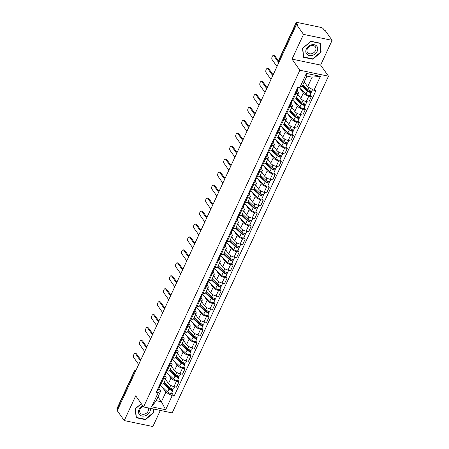 <?xml version="1.0" encoding="UTF-8"?>
<svg xmlns="http://www.w3.org/2000/svg" width="449" height="449" viewBox="0 0 449 449"><rect width="100%" height="100%" fill="white"/><g stroke="black" fill="none" stroke-linecap="round" stroke-linejoin="round"><path stroke-width="0.67" d="M332.125 40.343L303.513 34.382L296.514 24.471L117.245 410.672L124.244 420.584L135.733 395.833L143.573 406.94L172.186 412.906L328.477 76.201L320.637 65.094L332.125 40.343L325.127 30.431L324.296 30.257L323.207 28.714A1.97 0.718 24.9 0 0 320.833 27.372L297.227 22.45A1.97 0.718 24.9 0 0 296.144 22.618A1.97 0.718 24.9 0 0 296.261 23.101L278.795 60.722A1.97 1.543 144.8 0 0 278.857 62.203L278.941 62.327M124.244 420.584L152.856 426.55L160.338 410.437M303.513 34.382L292.024 59.128L299.865 70.235L143.573 406.94M296.514 24.471L297.35 24.644L296.261 23.101M117.526 410.066L116.993 409.303A1.97 0.718 -155.1 0 1 116.875 408.82L134.341 371.2A1.97 0.718 24.9 0 0 134.453 371.682L116.993 409.303M165.524 379.36L168.476 383.541A4.524 1.656 24.9 0 0 173.931 386.628L176.474 387.161L179.022 381.678L176.474 381.15A4.524 1.656 -155.1 0 1 171.018 378.058L167.904 373.641M163.627 378.468L161.084 383.951A4.524 1.656 24.9 0 0 163.571 383.564L166.119 378.086A4.524 1.656 -155.1 0 1 163.627 378.468L162.734 378.283M160.411 385.208A5.904 2.161 24.9 0 0 160.461 385.253L161.068 383.951L160.186 383.766M177.776 379.921L179.022 381.678M164.873 375.6L165.849 376.98A4.524 1.656 -155.1 0 1 166.119 378.086M171.54 366.401L174.493 370.582A4.524 1.656 24.9 0 0 179.942 373.675L182.49 374.202L185.033 368.724L182.49 368.191A4.524 1.656 -155.1 0 1 177.035 365.099L173.915 360.682M166.203 370.807L167.101 370.997A4.524 1.656 24.9 0 0 169.587 370.61L172.13 365.127A4.524 1.656 -155.1 0 1 169.643 365.514L168.745 365.329M183.793 366.962L185.033 368.724M170.889 362.64L171.86 364.021A4.524 1.656 -155.1 0 1 172.13 365.127M177.551 353.447L180.504 357.629A4.524 1.656 24.9 0 0 185.959 360.715L188.501 361.249L191.049 355.765L188.501 355.238A4.524 1.656 -155.1 0 1 183.046 352.145L179.931 347.728M172.214 357.853L173.112 358.038A4.524 1.656 24.9 0 0 175.598 357.651L178.146 352.173A4.524 1.656 -155.1 0 1 175.654 352.555L174.762 352.37M189.809 354.008L191.049 355.765M176.9 349.687L177.877 351.067A4.524 1.656 -155.1 0 1 178.146 352.173M183.568 340.488L186.52 344.669A4.524 1.656 24.9 0 0 191.976 347.762L194.518 348.289L197.06 342.811L194.518 342.278A4.524 1.656 -155.1 0 1 189.063 339.186L185.942 334.769M178.231 344.894L179.129 345.085A4.524 1.656 24.9 0 0 181.615 344.697L184.157 339.214A4.524 1.656 -155.1 0 1 181.671 339.601L180.773 339.416M195.82 341.049L197.06 342.811M182.917 336.728L183.894 338.108A4.524 1.656 -155.1 0 1 184.157 339.214M189.585 327.534L192.531 331.71A4.524 1.656 24.9 0 0 197.987 334.802L200.529 335.336L203.077 329.852L200.535 329.325A4.524 1.656 -155.1 0 1 195.079 326.232L191.959 321.815M184.242 331.94L185.14 332.125A4.524 1.656 24.9 0 0 187.631 331.738L190.174 326.26A4.524 1.656 -155.1 0 1 187.688 326.642L186.79 326.457M201.837 328.096L203.077 329.852M188.928 323.774L189.905 325.155A4.524 1.656 -155.1 0 1 190.174 326.26M195.596 314.575L198.548 318.756A4.524 1.656 24.9 0 0 204.003 321.849L206.546 322.376L209.088 316.899L206.546 316.365A4.524 1.656 -155.1 0 1 201.09 313.273L197.97 308.856M190.258 318.981L191.156 319.172A4.524 1.656 24.9 0 0 193.642 318.784L196.185 313.301A4.524 1.656 -155.1 0 1 193.699 313.688L192.801 313.503M207.848 315.136L209.088 316.899M194.945 310.815L195.921 312.195A4.524 1.656 -155.1 0 1 196.185 313.301M201.612 301.621L204.559 305.797A4.524 1.656 24.9 0 0 210.014 308.89L212.562 309.423L215.105 303.939L212.562 303.412A4.524 1.656 -155.1 0 1 207.107 300.319L203.986 295.902M196.275 306.027L197.167 306.212A4.524 1.656 24.9 0 0 199.659 305.825L202.202 300.347A4.524 1.656 -155.1 0 1 199.715 300.729L198.817 300.544M213.864 302.183L215.105 303.939M200.956 297.855L201.932 299.242A4.524 1.656 -155.1 0 1 202.202 300.347M207.623 288.662L210.575 292.843A4.524 1.656 24.9 0 0 216.031 295.936L218.573 296.463L221.121 290.986L218.573 290.452A4.524 1.656 -155.1 0 1 213.118 287.36L210.003 282.943M202.286 293.068L203.184 293.259A4.524 1.656 24.9 0 0 205.67 292.871L208.218 287.388A4.524 1.656 -155.1 0 1 205.726 287.775L204.834 287.59M219.881 289.223L221.121 290.986M206.972 284.902L207.949 286.282A4.524 1.656 -155.1 0 1 208.218 287.388M213.64 275.708L216.592 279.884A4.524 1.656 24.9 0 0 222.042 282.977L224.59 283.51L227.132 278.026L224.59 277.493A4.524 1.656 -155.1 0 1 219.134 274.406L216.014 269.984M208.302 280.114L209.2 280.299A4.524 1.656 24.9 0 0 211.687 279.912L214.229 274.434A4.524 1.656 -155.1 0 1 211.743 274.816L210.845 274.631M225.892 276.27L227.132 278.026M212.989 271.942L213.96 273.329A4.524 1.656 -155.1 0 1 214.229 274.434M219.651 262.749L222.603 266.931A4.524 1.656 24.9 0 0 228.058 270.023L230.601 270.551L233.149 265.067L230.601 264.54A4.524 1.656 -155.1 0 1 225.151 261.447L222.031 257.03M214.313 267.155L215.211 267.34A4.524 1.656 24.9 0 0 217.698 266.959L220.246 261.475A4.524 1.656 -155.1 0 1 217.759 261.862L216.861 261.672M231.909 263.31L233.149 265.067M219 258.989L219.976 260.369A4.524 1.656 -155.1 0 1 220.246 261.475M225.667 249.796L228.62 253.971A4.524 1.656 24.9 0 0 234.075 257.064L236.617 257.597L239.16 252.114L236.617 251.58A4.524 1.656 -155.1 0 1 231.162 248.493L228.041 244.071M220.33 254.201L221.228 254.387A4.524 1.656 24.9 0 0 223.714 253.999L226.257 248.522A4.524 1.656 -155.1 0 1 223.77 248.903L222.872 248.718M237.919 250.357L239.16 252.114M225.016 246.03L225.993 247.416A4.524 1.656 -155.1 0 1 226.257 248.522M231.684 236.836L234.631 241.018A4.524 1.656 24.9 0 0 240.086 244.11L242.634 244.638L245.176 239.154L242.634 238.627A4.524 1.656 -155.1 0 1 237.179 235.534L234.058 231.117M226.347 241.242L227.239 241.427A4.524 1.656 24.9 0 0 229.731 241.046L232.273 235.562A4.524 1.656 -155.1 0 1 229.787 235.95L228.889 235.759M243.936 237.398L245.176 239.154M231.027 233.076L232.004 234.457A4.524 1.656 -155.1 0 1 232.273 235.562M237.695 223.883L240.647 228.058A4.524 1.656 24.9 0 0 246.103 231.151L248.645 231.684L251.187 226.201L248.645 225.667A4.524 1.656 -155.1 0 1 243.19 222.581L240.069 218.158M232.358 228.288L233.256 228.474A4.524 1.656 24.9 0 0 235.742 228.086L238.29 222.609A4.524 1.656 -155.1 0 1 235.798 222.99L234.9 222.805M249.947 224.444L251.187 226.201M237.044 220.117L238.021 221.503A4.524 1.656 -155.1 0 1 238.29 222.609M243.712 210.923L246.658 215.105A4.524 1.656 24.9 0 0 252.114 218.197L254.662 218.725L257.204 213.241L254.662 212.714A4.524 1.656 -155.1 0 1 249.206 209.621L246.086 205.204M238.374 215.329L239.266 215.514A4.524 1.656 24.9 0 0 241.758 215.133L244.301 209.649A4.524 1.656 -155.1 0 1 241.815 210.037L240.917 209.846M255.964 211.485L257.204 213.241M243.061 207.163L244.032 208.544A4.524 1.656 -155.1 0 1 244.301 209.649M249.723 197.97L252.675 202.145A4.524 1.656 24.9 0 0 258.13 205.238L260.673 205.771L263.221 200.288L260.673 199.754A4.524 1.656 -155.1 0 1 255.217 196.668L252.102 192.245M244.385 202.376L245.283 202.561A4.524 1.656 24.9 0 0 247.769 202.173L250.318 196.696A4.524 1.656 -155.1 0 1 247.826 197.077L246.933 196.892M261.98 198.531L263.221 200.288M249.072 194.204L250.048 195.59A4.524 1.656 -155.1 0 1 250.318 196.696M255.739 185.01L258.691 189.192A4.524 1.656 24.9 0 0 264.147 192.284L266.689 192.812L269.232 187.328L266.689 186.801A4.524 1.656 -155.1 0 1 261.234 183.708L258.113 179.291M250.402 189.416L251.3 189.601A4.524 1.656 24.9 0 0 253.786 189.22L256.328 183.736A4.524 1.656 -155.1 0 1 253.842 184.124L252.944 183.933M267.991 185.572L269.232 187.328M255.088 181.25L256.065 182.631A4.524 1.656 -155.1 0 1 256.328 183.736M261.75 172.057L264.702 176.233A4.524 1.656 24.9 0 0 270.158 179.325L272.7 179.858L275.248 174.375L272.7 173.842A4.524 1.656 -155.1 0 1 267.25 170.755L264.13 166.332M256.413 176.463L257.311 176.648A4.524 1.656 24.9 0 0 259.797 176.261L262.345 170.777A4.524 1.656 -155.1 0 1 259.859 171.164L258.961 170.979M274.008 172.618L275.248 174.375M261.099 168.291L262.076 169.671A4.524 1.656 -155.1 0 1 262.345 170.777M267.767 159.098L270.719 163.279A4.524 1.656 24.9 0 0 276.174 166.366L278.717 166.899L281.259 161.416L278.717 160.888A4.524 1.656 -155.1 0 1 273.261 157.795L270.141 153.378M262.429 163.503L263.327 163.689A4.524 1.656 24.9 0 0 265.814 163.307L268.356 157.823A4.524 1.656 -155.1 0 1 265.87 158.211L264.972 158.02M280.019 159.659L281.259 161.416M267.116 155.337L268.092 156.718A4.524 1.656 -155.1 0 1 268.356 157.823M273.783 146.144L276.73 150.32A4.524 1.656 24.9 0 0 282.185 153.412L284.733 153.94L287.276 148.462L284.733 147.929A4.524 1.656 -155.1 0 1 279.278 144.842L276.157 140.419M268.446 150.55L269.338 150.735A4.524 1.656 24.9 0 0 271.83 150.348L274.373 144.864A4.524 1.656 -155.1 0 1 271.886 145.252L270.988 145.066M286.035 146.705L287.276 148.462M273.127 142.378L274.103 143.759A4.524 1.656 -155.1 0 1 274.373 144.864M279.794 133.185L282.747 137.366A4.524 1.656 24.9 0 0 288.202 140.453L290.744 140.986L293.292 135.503L290.744 134.975A4.524 1.656 -155.1 0 1 285.289 131.883L282.174 127.465M274.457 137.59L275.355 137.776A4.524 1.656 24.9 0 0 277.841 137.394L280.389 131.911A4.524 1.656 -155.1 0 1 277.897 132.298L277.005 132.107M292.046 133.746L293.292 135.503M279.143 129.424L280.12 130.805A4.524 1.656 -155.1 0 1 280.389 131.911M285.811 120.225L288.763 124.407A4.524 1.656 24.9 0 0 294.213 127.499L296.761 128.027L299.303 122.549L296.761 122.016A4.524 1.656 -155.1 0 1 291.306 118.929L288.185 114.506M280.473 124.631L281.371 124.822A4.524 1.656 24.9 0 0 283.858 124.435L286.4 118.951A4.524 1.656 -155.1 0 1 283.914 119.339L283.016 119.153M298.063 120.792L299.303 122.549M285.16 116.465L286.131 117.846A4.524 1.656 -155.1 0 1 286.4 118.951M291.822 107.272L294.774 111.453A4.524 1.656 24.9 0 0 300.229 114.54L302.772 115.073L305.32 109.59L302.772 109.062A4.524 1.656 -155.1 0 1 297.317 105.97L294.202 101.553M286.484 111.678L287.382 111.863A4.524 1.656 24.9 0 0 289.869 111.481L292.417 105.998A4.524 1.656 -155.1 0 1 289.925 106.385L289.033 106.194M304.08 107.833L305.32 109.59M291.171 103.511L292.147 104.892A4.524 1.656 -155.1 0 1 292.417 105.998M297.839 94.312L300.791 98.494A4.524 1.656 24.9 0 0 306.246 101.586L308.789 102.114L311.331 96.636L308.789 96.103A4.524 1.656 -155.1 0 1 303.333 93.01L300.213 88.593M292.501 98.718L293.399 98.909A4.524 1.656 24.9 0 0 295.885 98.522L298.428 93.038A4.524 1.656 -155.1 0 1 295.942 93.426L295.044 93.24M310.091 94.879L311.331 96.636M297.187 90.552L298.164 91.933A4.524 1.656 -155.1 0 1 298.428 93.038M157.992 396.91L161.416 401.76L165.849 392.207L161.887 386.595M158.856 388.553L160.68 391.13L156.246 400.682L161.416 401.76L165.659 409.724L151.644 406.8L158.121 392.847L160.68 391.13M304.226 81.886L307.649 86.736L312.083 77.183L306.908 76.106L302.474 85.658L299.915 87.375L297.956 86.966L156.162 392.443L158.121 392.847M299.915 87.375L306.392 73.423L320.406 76.341L313.93 90.294L307.649 86.736M165.849 392.207L172.135 395.771L174.094 396.181L315.894 90.704L313.93 90.294M172.135 395.771L165.659 409.724M328.477 76.201L299.865 70.235M141.267 403.673L135.228 408.758L136.159 417.738L145.454 419.68L153.822 412.631L153.446 409M320.637 65.094L292.024 59.128M310.916 41.252L302.547 48.296L303.479 57.281L312.773 59.217L321.142 52.174L320.21 43.188L310.916 41.252M171.765 392.881L174.094 396.181M151.644 406.8L156.246 400.682M312.083 77.183L320.406 76.341M306.908 76.106L306.392 73.423M153.418 412.064L153.822 412.631M145.156 419.259L145.454 419.68M320.738 51.607L321.142 52.174M312.476 58.802L312.773 59.217M161 383.934L160.091 385.899A2.458 0.898 -155.1 0 1 159.075 386.162M140.436 360.71L135.553 353.79A2.262 1.134 -78.2 0 0 135.127 353.481L136.21 353.711A2.262 1.134 101.8 0 1 136.636 354.014L140.806 359.918M159.215 386.174L159.446 387.021A2.458 0.898 -155.1 0 1 159.434 387.313A2.458 0.898 -155.1 0 1 158.418 387.577M159.434 387.313L158.048 390.299A2.458 0.898 -155.1 0 1 157.032 390.563M135.127 353.481A2.262 1.134 -78.2 0 0 133.684 354.991A2.262 1.134 -78.2 0 0 133.78 357.606L138.668 364.532M163.733 383.216L169.947 389.064A1.179 0.432 24.9 0 0 171.069 389.67A1.179 0.432 24.9 0 0 171.872 389.609A1.179 0.432 24.9 0 0 171.804 389.317L172.887 389.547A2.458 0.898 24.9 0 1 173.033 390.147L171.647 393.133A2.458 0.898 24.9 0 1 169.969 393.268A2.458 0.898 24.9 0 1 167.634 392.005L160.461 385.253M163.436 383.755L169.02 389.019A2.458 0.898 24.9 0 0 171.361 390.276A2.458 0.898 24.9 0 0 173.033 390.147M163.84 382.991L164.508 383.946M172.012 388.862L171.608 389.738M164.126 382.374L169.677 387.605A2.458 0.898 24.9 0 0 172.012 388.862A2.458 0.898 24.9 0 0 173.69 388.733L174.599 386.769M173.134 389.008L172.887 389.547M167.017 370.981L166.108 372.945A2.458 0.898 -155.1 0 1 165.086 373.209M146.453 347.751L141.564 340.83A2.262 1.134 -78.2 0 0 141.143 340.527L142.226 340.752A2.262 1.134 101.8 0 1 142.653 341.055L146.817 346.965M165.226 373.22L165.462 374.068A2.458 0.898 -155.1 0 1 165.451 374.354A2.458 0.898 -155.1 0 1 164.435 374.618M165.451 374.354L164.065 377.345A2.458 0.898 -155.1 0 1 163.043 377.609M141.143 340.527A2.262 1.134 -78.2 0 0 139.701 342.037A2.262 1.134 -78.2 0 0 139.791 344.652L144.679 351.573M173.033 358.021L172.119 359.986A2.458 0.898 -155.1 0 1 171.103 360.25M152.469 334.797L147.581 327.877A2.262 1.134 -78.2 0 0 147.154 327.568L148.243 327.798A2.262 1.134 101.8 0 1 148.664 328.101L152.834 334.005M171.243 360.261L171.479 361.108A2.458 0.898 -155.1 0 1 171.462 361.4A2.458 0.898 -155.1 0 1 170.446 361.664M171.462 361.4L170.076 364.386A2.458 0.898 -155.1 0 1 169.06 364.65M147.154 327.568A2.262 1.134 -78.2 0 0 145.712 329.078A2.262 1.134 -78.2 0 0 145.807 331.693L150.696 338.619M142.76 405.789A6.398 5.018 144.8 0 0 138.589 412.822A6.398 5.018 144.8 0 0 144.993 415.836A6.398 5.018 144.8 0 0 150.32 408.349M143.169 406.367A4.844 3.8 144.8 0 0 140.178 412.934A4.844 3.8 144.8 0 0 144.544 414.107A4.844 3.8 144.8 0 0 148.423 407.95M153.098 408.927L153.463 412.474L145.353 419.299L136.35 417.424L135.446 408.719L141.328 403.763M136.086 417.054L136.35 417.424M312.313 55.379A6.398 5.018 144.8 0 0 317.724 48.413A6.398 5.018 144.8 0 0 311.236 44.894A6.398 5.018 144.8 0 0 305.825 51.86A6.398 5.018 144.8 0 0 312.313 55.379M311.864 53.65A4.844 3.8 144.8 0 0 315.411 46.892A4.844 3.8 144.8 0 0 311.045 45.714A4.844 3.8 144.8 0 0 307.498 52.477A4.844 3.8 144.8 0 0 311.864 53.65M302.766 48.256L310.876 41.431L319.884 43.312L320.782 52.017L312.672 58.841L303.664 56.961L302.705 48.166M303.406 56.596L303.664 56.961M169.75 370.257L175.963 376.11A1.179 0.432 24.9 0 0 177.086 376.711A1.179 0.432 24.9 0 0 177.888 376.649A1.179 0.432 24.9 0 0 177.815 376.363L178.904 376.588A2.458 0.898 24.9 0 1 179.044 377.188L177.658 380.18A2.458 0.898 24.9 0 1 175.986 380.309A2.458 0.898 24.9 0 1 173.645 379.051L166.478 372.3A5.904 2.161 24.9 0 1 166.427 372.249M169.447 370.801L175.037 376.06A2.458 0.898 24.9 0 0 177.372 377.317A2.458 0.898 24.9 0 0 179.044 377.188M169.851 370.038L170.525 370.986M178.029 375.908L177.619 376.784M170.137 369.42L175.688 374.651A2.458 0.898 24.9 0 0 178.029 375.908A2.458 0.898 24.9 0 0 179.701 375.779L180.616 373.815M179.151 376.054L178.904 376.588M175.761 357.303L181.974 363.151A1.179 0.432 24.9 0 0 183.097 363.757A1.179 0.432 24.9 0 0 183.899 363.696A1.179 0.432 24.9 0 0 183.832 363.404L184.915 363.634A2.458 0.898 24.9 0 1 185.061 364.234L183.675 367.22A2.458 0.898 24.9 0 1 181.997 367.355A2.458 0.898 24.9 0 1 179.662 366.092L172.495 359.34A5.904 2.161 24.9 0 1 172.438 359.295M175.464 357.842L181.048 363.106A2.458 0.898 24.9 0 0 183.388 364.364A2.458 0.898 24.9 0 0 185.061 364.234M175.868 357.078L176.541 358.033M184.039 362.949L183.635 363.825M176.154 356.461L181.705 361.692A2.458 0.898 24.9 0 0 184.039 362.949A2.458 0.898 24.9 0 0 185.718 362.82L186.627 360.856M185.162 363.095L184.915 363.634M179.044 345.068L178.135 347.026A2.458 0.898 -155.1 0 1 177.119 347.296M158.48 321.838L153.597 314.917A2.262 1.134 -78.2 0 0 153.171 314.614L154.254 314.839A2.262 1.134 101.8 0 1 154.681 315.142L158.851 321.052M177.26 347.307L177.49 348.155A2.458 0.898 -155.1 0 1 177.478 348.441A2.458 0.898 -155.1 0 1 176.463 348.705M177.478 348.441L176.092 351.432A2.458 0.898 -155.1 0 1 175.071 351.696M153.171 314.614A2.262 1.134 -78.2 0 0 151.728 316.124A2.262 1.134 -78.2 0 0 151.824 318.739L156.707 325.66M185.061 332.108L184.146 334.073A2.458 0.898 -155.1 0 1 183.13 334.337M164.497 308.884L159.608 301.964A2.262 1.134 -78.2 0 0 159.182 301.655L160.271 301.885A2.262 1.134 101.8 0 1 160.691 302.188L164.862 308.093M183.271 334.348L183.506 335.195A2.458 0.898 -155.1 0 1 183.495 335.487A2.458 0.898 -155.1 0 1 182.474 335.751M183.495 335.487L182.103 338.473A2.458 0.898 -155.1 0 1 181.087 338.737M159.182 301.655A2.262 1.134 -78.2 0 0 157.739 303.165A2.262 1.134 -78.2 0 0 157.835 305.78L162.723 312.706M191.072 319.155L190.163 321.114A2.458 0.898 -155.1 0 1 189.147 321.383M170.508 295.925L165.625 289.004A2.262 1.134 -78.2 0 0 165.198 288.701L166.282 288.926A2.262 1.134 101.8 0 1 166.708 289.229L170.878 295.139M189.287 321.394L189.517 322.242A2.458 0.898 -155.1 0 1 189.506 322.528A2.458 0.898 -155.1 0 1 188.49 322.792M189.506 322.528L188.12 325.519A2.458 0.898 -155.1 0 1 187.104 325.783M165.198 288.701A2.262 1.134 -78.2 0 0 163.756 290.211A2.262 1.134 -78.2 0 0 163.851 292.827L168.734 299.747M181.778 344.344L187.991 350.198A1.179 0.432 24.9 0 0 189.113 350.798A1.179 0.432 24.9 0 0 189.916 350.736A1.179 0.432 24.9 0 0 189.843 350.45L190.932 350.675A2.458 0.898 24.9 0 1 191.078 351.275L189.686 354.267A2.458 0.898 24.9 0 1 188.013 354.396A2.458 0.898 24.9 0 1 185.678 353.139L178.506 346.387A5.904 2.161 24.9 0 1 178.455 346.336M181.48 344.888L187.065 350.147A2.458 0.898 24.9 0 0 189.399 351.404A2.458 0.898 24.9 0 0 191.078 351.275M181.879 344.125L182.552 345.073M190.056 349.996L189.652 350.871M182.165 343.507L187.721 348.738A2.458 0.898 24.9 0 0 190.056 349.996A2.458 0.898 24.9 0 0 191.729 349.866L192.643 347.902M191.179 350.141L190.932 350.675M187.794 331.39L194.002 337.238A1.179 0.432 24.9 0 0 195.124 337.844A1.179 0.432 24.9 0 0 195.927 337.783A1.179 0.432 24.9 0 0 195.859 337.491L196.943 337.715A2.458 0.898 24.9 0 1 197.089 338.322L195.702 341.307A2.458 0.898 24.9 0 1 194.03 341.442A2.458 0.898 24.9 0 1 191.689 340.179L184.522 333.427A5.904 2.161 24.9 0 1 184.472 333.382M187.491 331.929L193.076 337.193A2.458 0.898 24.9 0 0 195.416 338.451A2.458 0.898 24.9 0 0 197.089 338.322M187.895 331.166L188.569 332.12M196.073 337.036L195.663 337.912M188.182 330.548L193.732 335.779A2.458 0.898 24.9 0 0 196.073 337.036A2.458 0.898 24.9 0 0 197.745 336.907L198.654 334.943M197.19 337.182L196.943 337.715M193.805 318.431L200.018 324.285A1.179 0.432 24.9 0 0 201.141 324.885A1.179 0.432 24.9 0 0 201.943 324.823A1.179 0.432 24.9 0 0 201.876 324.537L202.959 324.762A2.458 0.898 24.9 0 1 203.105 325.362L201.719 328.354A2.458 0.898 24.9 0 1 200.041 328.483A2.458 0.898 24.9 0 1 197.706 327.226L190.533 320.474A5.904 2.161 24.9 0 1 190.483 320.423M193.508 318.975L199.092 324.234A2.458 0.898 24.9 0 0 201.427 325.491A2.458 0.898 24.9 0 0 203.105 325.362M193.912 318.212L194.58 319.16M202.084 324.083L201.68 324.958M194.198 317.595L199.749 322.825A2.458 0.898 24.9 0 0 202.084 324.083A2.458 0.898 24.9 0 0 203.762 323.948L204.671 321.989M203.206 324.229L202.959 324.762M197.089 306.196L196.174 308.16A2.458 0.898 -155.1 0 1 195.158 308.424M176.524 282.971L171.636 276.051A2.262 1.134 -78.2 0 0 171.215 275.742L172.298 275.972A2.262 1.134 101.8 0 1 172.725 276.275L176.889 282.18M195.298 308.435L195.534 309.282A2.458 0.898 -155.1 0 1 195.523 309.569A2.458 0.898 -155.1 0 1 194.507 309.838M195.523 309.569L194.131 312.56A2.458 0.898 -155.1 0 1 193.115 312.824M171.215 275.742A2.262 1.134 -78.2 0 0 169.767 277.252A2.262 1.134 -78.2 0 0 169.862 279.867L174.751 286.793M199.822 305.477L206.035 311.325A1.179 0.432 24.9 0 0 207.152 311.932A1.179 0.432 24.9 0 0 207.96 311.87A1.179 0.432 24.9 0 0 207.887 311.578L208.97 311.802A2.458 0.898 24.9 0 1 209.116 312.409L207.73 315.394A2.458 0.898 24.9 0 1 206.057 315.524A2.458 0.898 24.9 0 1 203.717 314.266L196.55 307.514A5.904 2.161 24.9 0 1 196.499 307.47M199.519 306.016L205.109 311.28A2.458 0.898 24.9 0 0 207.444 312.538A2.458 0.898 24.9 0 0 209.116 312.409M199.923 305.253L200.596 306.207M208.1 311.123L207.691 311.999M200.209 304.635L205.76 309.866A2.458 0.898 24.9 0 0 208.1 311.123A2.458 0.898 24.9 0 0 209.773 310.994L210.688 309.03M209.223 311.269L208.97 311.802M203.1 293.236L202.19 295.201A2.458 0.898 -155.1 0 1 201.174 295.47M182.541 270.012L177.652 263.092A2.262 1.134 -78.2 0 0 177.226 262.788L178.309 263.013A2.262 1.134 101.8 0 1 178.736 263.316L182.906 269.22M201.315 295.481L201.545 296.329A2.458 0.898 -155.1 0 1 201.534 296.615A2.458 0.898 -155.1 0 1 200.518 296.879M201.534 296.615L200.147 299.606A2.458 0.898 -155.1 0 1 199.132 299.87M177.226 262.788A2.262 1.134 -78.2 0 0 175.784 264.298A2.262 1.134 -78.2 0 0 175.879 266.914L180.767 273.834M205.833 292.518L212.046 298.372A1.179 0.432 24.9 0 0 213.168 298.972A1.179 0.432 24.9 0 0 213.971 298.911A1.179 0.432 24.9 0 0 213.904 298.624L214.987 298.849A2.458 0.898 24.9 0 1 215.133 299.449L213.746 302.441A2.458 0.898 24.9 0 1 212.068 302.57A2.458 0.898 24.9 0 1 209.734 301.313L202.561 294.561A5.904 2.161 24.9 0 1 202.51 294.51M205.535 293.062L211.12 298.321A2.458 0.898 24.9 0 0 213.46 299.578A2.458 0.898 24.9 0 0 215.133 299.449M205.939 292.299L206.613 293.248M214.111 298.17L213.707 299.045M206.226 291.682L211.776 296.912A2.458 0.898 24.9 0 0 214.111 298.17A2.458 0.898 24.9 0 0 215.789 298.035L216.699 296.076M215.234 298.316L214.987 298.849M209.116 280.283L208.207 282.247A2.458 0.898 -155.1 0 1 207.185 282.511M188.552 257.058L183.663 250.138A2.262 1.134 -78.2 0 0 183.243 249.829L184.326 250.054A2.262 1.134 101.8 0 1 184.752 250.362L188.917 256.267M207.331 282.522L207.561 283.37A2.458 0.898 -155.1 0 1 207.55 283.656A2.458 0.898 -155.1 0 1 206.534 283.925M207.55 283.656L206.164 286.647A2.458 0.898 -155.1 0 1 205.142 286.911M183.243 249.829A2.262 1.134 -78.2 0 0 181.8 251.339A2.262 1.134 -78.2 0 0 181.896 253.954L186.778 260.88M211.849 279.564L218.062 285.412A1.179 0.432 24.9 0 0 219.185 286.019A1.179 0.432 24.9 0 0 219.988 285.957A1.179 0.432 24.9 0 0 219.915 285.665L221.003 285.89A2.458 0.898 24.9 0 1 221.149 286.49L219.757 289.482A2.458 0.898 24.9 0 1 218.085 289.611A2.458 0.898 24.9 0 1 215.744 288.353L208.577 281.602A5.904 2.161 24.9 0 1 208.527 281.557M211.552 280.103L217.136 285.368A2.458 0.898 24.9 0 0 219.471 286.625A2.458 0.898 24.9 0 0 221.149 286.49M211.95 279.34L212.624 280.294M220.128 285.21L219.724 286.086M212.237 278.722L217.793 283.953A2.458 0.898 24.9 0 0 220.128 285.21A2.458 0.898 24.9 0 0 221.8 285.081L222.715 283.117M221.25 285.356L221.003 285.89M215.133 267.323L214.218 269.288A2.458 0.898 -155.1 0 1 213.202 269.552M194.569 244.099L189.68 237.179A2.262 1.134 -78.2 0 0 189.254 236.876L190.342 237.1A2.262 1.134 101.8 0 1 190.763 237.403L194.933 243.307M213.342 269.568L213.578 270.416A2.458 0.898 -155.1 0 1 213.561 270.702A2.458 0.898 -155.1 0 1 212.545 270.966M213.561 270.702L212.175 273.694A2.458 0.898 -155.1 0 1 211.159 273.957M189.254 236.876A2.262 1.134 -78.2 0 0 187.811 238.385A2.262 1.134 -78.2 0 0 187.907 241.001L192.795 247.921M217.866 266.605L224.073 272.459A1.179 0.432 24.9 0 0 225.196 273.059A1.179 0.432 24.9 0 0 225.999 272.998A1.179 0.432 24.9 0 0 225.931 272.711L227.014 272.936A2.458 0.898 24.9 0 1 227.16 273.536L225.774 276.528A2.458 0.898 24.9 0 1 224.096 276.657A2.458 0.898 24.9 0 1 221.761 275.4L214.594 268.648A5.904 2.161 24.9 0 1 214.538 268.597M217.563 267.149L223.147 272.408A2.458 0.898 24.9 0 0 225.488 273.666A2.458 0.898 24.9 0 0 227.16 273.536M217.967 266.386L218.641 267.335M226.144 272.257L225.735 273.132M218.253 265.769L223.804 271A2.458 0.898 24.9 0 0 226.144 272.257A2.458 0.898 24.9 0 0 227.817 272.122L228.726 270.163M227.261 272.403L227.014 272.936M221.144 254.37L220.234 256.334A2.458 0.898 -155.1 0 1 219.219 256.598M200.58 231.145L195.697 224.225A2.262 1.134 -78.2 0 0 195.27 223.916L196.353 224.141A2.262 1.134 101.8 0 1 196.78 224.449L200.95 230.354M219.359 256.609L219.589 257.457A2.458 0.898 -155.1 0 1 219.578 257.743A2.458 0.898 -155.1 0 1 218.562 258.012M219.578 257.743L218.192 260.734A2.458 0.898 -155.1 0 1 217.176 260.998M195.27 223.916A2.262 1.134 -78.2 0 0 193.828 225.426A2.262 1.134 -78.2 0 0 193.923 228.041L198.806 234.962M227.16 241.41L226.245 243.375A2.458 0.898 -155.1 0 1 225.23 243.639M206.596 218.186L201.708 211.266A2.262 1.134 -78.2 0 0 201.287 210.963L202.37 211.187A2.262 1.134 101.8 0 1 202.791 211.49L206.961 217.395M225.37 243.655L225.606 244.497A2.458 0.898 -155.1 0 1 225.594 244.789A2.458 0.898 -155.1 0 1 224.573 245.053M225.594 244.789L224.203 247.781A2.458 0.898 -155.1 0 1 223.187 248.044M201.287 210.963A2.262 1.134 -78.2 0 0 199.839 212.472A2.262 1.134 -78.2 0 0 199.934 215.088L204.823 222.008M233.171 228.457L232.262 230.421A2.458 0.898 -155.1 0 1 231.246 230.685M212.607 205.232L207.724 198.312A2.262 1.134 -78.2 0 0 207.298 198.003L208.381 198.228A2.262 1.134 101.8 0 1 208.807 198.537L212.978 204.441M231.387 230.696L231.617 231.544A2.458 0.898 -155.1 0 1 231.605 231.83A2.458 0.898 -155.1 0 1 230.59 232.099M231.605 231.83L230.219 234.821A2.458 0.898 -155.1 0 1 229.203 235.085M207.298 198.003A2.262 1.134 -78.2 0 0 205.855 199.513A2.262 1.134 -78.2 0 0 205.951 202.129L210.834 209.049M239.188 215.498L238.279 217.462A2.458 0.898 -155.1 0 1 237.257 217.726M218.624 192.273L213.735 185.353A2.262 1.134 -78.2 0 0 213.314 185.05L214.398 185.274A2.262 1.134 101.8 0 1 214.824 185.577L218.989 191.482M237.398 217.743L237.633 218.584A2.458 0.898 -155.1 0 1 237.622 218.876A2.458 0.898 -155.1 0 1 236.606 219.14M237.622 218.876L236.23 221.868A2.458 0.898 -155.1 0 1 235.214 222.132M213.314 185.05A2.262 1.134 -78.2 0 0 211.872 186.559A2.262 1.134 -78.2 0 0 211.962 189.175L216.85 196.095M245.205 202.544L244.29 204.508A2.458 0.898 -155.1 0 1 243.274 204.772M224.64 179.319L219.752 172.394A2.262 1.134 -78.2 0 0 219.325 172.09L220.408 172.315A2.262 1.134 101.8 0 1 220.835 172.624L225.005 178.528M243.414 204.783L243.65 205.631A2.458 0.898 -155.1 0 1 243.633 205.917A2.458 0.898 -155.1 0 1 242.617 206.181M243.633 205.917L242.247 208.908A2.458 0.898 -155.1 0 1 241.231 209.172M219.325 172.09A2.262 1.134 -78.2 0 0 217.883 173.6A2.262 1.134 -78.2 0 0 217.978 176.216L222.867 183.136M251.216 189.585L250.306 191.549A2.458 0.898 -155.1 0 1 249.285 191.813M230.651 166.36L225.768 159.44A2.262 1.134 -78.2 0 0 225.342 159.137L226.425 159.361A2.262 1.134 101.8 0 1 226.852 159.664L231.022 165.569M249.431 191.83L249.661 192.672A2.458 0.898 -155.1 0 1 249.65 192.963A2.458 0.898 -155.1 0 1 248.634 193.227M249.65 192.963L248.263 195.955A2.458 0.898 -155.1 0 1 247.242 196.219M225.342 159.137A2.262 1.134 -78.2 0 0 223.899 160.647A2.262 1.134 -78.2 0 0 223.995 163.262L228.878 170.182M223.877 253.651L230.09 259.5A1.179 0.432 24.9 0 0 231.213 260.106A1.179 0.432 24.9 0 0 232.015 260.038A1.179 0.432 24.9 0 0 231.948 259.752L233.031 259.977A2.458 0.898 24.9 0 1 233.177 260.577L231.785 263.569A2.458 0.898 24.9 0 1 230.113 263.698A2.458 0.898 24.9 0 1 227.778 262.441L220.605 255.689A5.904 2.161 24.9 0 1 220.554 255.638M223.58 254.19L229.164 259.455A2.458 0.898 24.9 0 0 231.499 260.712A2.458 0.898 24.9 0 0 233.177 260.577M223.978 253.427L224.652 254.381M232.155 259.298L231.751 260.173M224.264 252.809L229.821 258.04A2.458 0.898 24.9 0 0 232.155 259.298A2.458 0.898 24.9 0 0 233.828 259.168L234.743 257.204M233.278 259.443L233.031 259.977M229.894 240.692L236.101 246.546A1.179 0.432 24.9 0 0 237.224 247.146A1.179 0.432 24.9 0 0 238.032 247.085A1.179 0.432 24.9 0 0 237.959 246.798L239.042 247.023A2.458 0.898 24.9 0 1 239.188 247.624L237.802 250.615A2.458 0.898 24.9 0 1 236.129 250.744A2.458 0.898 24.9 0 1 233.789 249.487L226.622 242.735A5.904 2.161 24.9 0 1 226.571 242.684M229.591 241.236L235.175 246.495A2.458 0.898 24.9 0 0 237.515 247.753A2.458 0.898 24.9 0 0 239.188 247.624M229.995 240.473L230.668 241.422M238.172 246.344L237.762 247.219M230.281 239.856L235.832 245.081A2.458 0.898 24.9 0 0 238.172 246.344A2.458 0.898 24.9 0 0 239.845 246.209L240.754 244.245M239.295 246.49L239.042 247.023M235.905 227.738L242.118 233.587A1.179 0.432 24.9 0 0 243.24 234.193A1.179 0.432 24.9 0 0 244.043 234.125A1.179 0.432 24.9 0 0 243.975 233.839L245.059 234.064A2.458 0.898 24.9 0 1 245.205 234.664L243.818 237.656A2.458 0.898 24.9 0 1 242.14 237.785A2.458 0.898 24.9 0 1 239.805 236.528L232.633 229.776A5.904 2.161 24.9 0 1 232.582 229.725M235.607 228.277L241.192 233.542A2.458 0.898 24.9 0 0 243.526 234.799A2.458 0.898 24.9 0 0 245.205 234.664M236.011 227.514L236.679 228.468M244.183 233.385L243.779 234.26M236.297 226.897L241.848 232.127A2.458 0.898 24.9 0 0 244.183 233.385A2.458 0.898 24.9 0 0 245.861 233.256L246.77 231.291M245.306 233.531L245.059 234.064M241.921 214.779L248.134 220.633A1.179 0.432 24.9 0 0 249.251 221.234A1.179 0.432 24.9 0 0 250.059 221.172A1.179 0.432 24.9 0 0 249.986 220.886L251.07 221.11A2.458 0.898 24.9 0 1 251.216 221.711L249.829 224.702A2.458 0.898 24.9 0 1 248.157 224.831A2.458 0.898 24.9 0 1 245.816 223.574L238.649 216.822A5.904 2.161 24.9 0 1 238.599 216.772M241.618 215.324L247.208 220.582A2.458 0.898 24.9 0 0 249.543 221.84A2.458 0.898 24.9 0 0 251.216 221.711M242.022 214.56L242.696 215.509M250.2 220.431L249.79 221.306M242.308 213.943L247.859 219.168A2.458 0.898 24.9 0 0 250.2 220.431A2.458 0.898 24.9 0 0 251.872 220.296L252.787 218.332M251.322 220.577L251.07 221.11M247.932 201.826L254.145 207.674A1.179 0.432 24.9 0 0 255.268 208.28A1.179 0.432 24.9 0 0 256.07 208.213A1.179 0.432 24.9 0 0 256.003 207.926L257.086 208.151A2.458 0.898 24.9 0 1 257.232 208.751L255.846 211.743A2.458 0.898 24.9 0 1 254.168 211.872A2.458 0.898 24.9 0 1 251.833 210.615L244.666 203.863A5.904 2.161 24.9 0 1 244.61 203.812M247.635 202.364L253.219 207.629A2.458 0.898 24.9 0 0 255.56 208.886A2.458 0.898 24.9 0 0 257.232 208.751M248.039 201.601L248.712 202.555M256.211 207.472L255.807 208.347M248.325 200.984L253.876 206.214A2.458 0.898 24.9 0 0 256.211 207.472A2.458 0.898 24.9 0 0 257.889 207.343L258.798 205.378M257.333 207.618L257.086 208.151M253.949 188.866L260.162 194.714A1.179 0.432 24.9 0 0 261.284 195.321A1.179 0.432 24.9 0 0 262.087 195.259A1.179 0.432 24.9 0 0 262.014 194.973L263.103 195.197A2.458 0.898 24.9 0 1 263.249 195.798L261.857 198.789A2.458 0.898 24.9 0 1 260.184 198.918A2.458 0.898 24.9 0 1 257.844 197.661L250.677 190.909A5.904 2.161 24.9 0 1 250.626 190.859M253.651 189.411L259.236 194.67A2.458 0.898 24.9 0 0 261.571 195.927A2.458 0.898 24.9 0 0 263.249 195.798M254.05 188.642L254.723 189.596M262.227 194.518L261.823 195.394M254.336 188.03L259.892 193.255A2.458 0.898 24.9 0 0 262.227 194.518A2.458 0.898 24.9 0 0 263.9 194.383L264.815 192.419M263.35 194.664L263.103 195.197M257.232 176.631L256.317 178.595A2.458 0.898 -155.1 0 1 255.301 178.859M236.668 153.406L231.779 146.481A2.262 1.134 -78.2 0 0 231.353 146.178L232.442 146.402A2.262 1.134 101.8 0 1 232.863 146.711L237.033 152.615M255.442 178.87L255.677 179.718A2.458 0.898 -155.1 0 1 255.666 180.004A2.458 0.898 -155.1 0 1 254.645 180.268M255.666 180.004L254.274 182.996A2.458 0.898 -155.1 0 1 253.258 183.259M231.353 146.178A2.262 1.134 -78.2 0 0 229.91 147.687A2.262 1.134 -78.2 0 0 230.006 150.303L234.894 157.223M259.965 175.913L266.173 181.761A1.179 0.432 24.9 0 0 267.295 182.367A1.179 0.432 24.9 0 0 268.098 182.3A1.179 0.432 24.9 0 0 268.031 182.013L269.114 182.238A2.458 0.898 24.9 0 1 269.26 182.838L267.873 185.83A2.458 0.898 24.9 0 1 266.195 185.959A2.458 0.898 24.9 0 1 263.86 184.702L256.693 177.95A5.904 2.161 24.9 0 1 256.643 177.899M259.662 176.451L265.247 181.71A2.458 0.898 24.9 0 0 267.587 182.973A2.458 0.898 24.9 0 0 269.26 182.838M260.066 175.688L260.74 176.642M268.244 181.559L267.834 182.434M260.353 175.071L265.903 180.302A2.458 0.898 24.9 0 0 268.244 181.559A2.458 0.898 24.9 0 0 269.916 181.43L270.826 179.465M269.361 181.705L269.114 182.238M263.243 163.672L262.334 165.636A2.458 0.898 -155.1 0 1 261.318 165.9M242.679 140.447L237.796 133.527A2.262 1.134 -78.2 0 0 237.369 133.224L238.453 133.448A2.262 1.134 101.8 0 1 238.879 133.751L243.049 139.656M261.458 165.917L261.688 166.759A2.458 0.898 -155.1 0 1 261.677 167.05A2.458 0.898 -155.1 0 1 260.661 167.314M261.677 167.05L260.291 170.042A2.458 0.898 -155.1 0 1 259.275 170.306M237.369 133.224A2.262 1.134 -78.2 0 0 235.927 134.734A2.262 1.134 -78.2 0 0 236.022 137.349L240.905 144.269M265.976 162.953L272.189 168.802A1.179 0.432 24.9 0 0 273.312 169.408A1.179 0.432 24.9 0 0 274.115 169.346A1.179 0.432 24.9 0 0 274.047 169.054L275.13 169.284A2.458 0.898 24.9 0 1 275.276 169.885L273.884 172.876A2.458 0.898 24.9 0 1 272.212 173.005A2.458 0.898 24.9 0 1 269.877 171.748L262.704 164.996A5.904 2.161 24.9 0 1 262.654 164.946M265.679 163.498L271.263 168.757A2.458 0.898 24.9 0 0 273.598 170.014A2.458 0.898 24.9 0 0 275.276 169.885M266.083 162.729L266.751 163.683M274.255 168.6L273.851 169.481M266.364 162.117L271.92 167.342A2.458 0.898 24.9 0 0 274.255 168.6A2.458 0.898 24.9 0 0 275.933 168.47L276.842 166.506M275.377 168.751L275.13 169.284M269.26 150.718L268.345 152.682A2.458 0.898 -155.1 0 1 267.329 152.946M248.695 127.494L243.807 120.568A2.262 1.134 -78.2 0 0 243.386 120.265L244.469 120.489A2.262 1.134 101.8 0 1 244.89 120.798L249.06 126.702M267.469 152.957L267.705 153.805A2.458 0.898 -155.1 0 1 267.694 154.091A2.458 0.898 -155.1 0 1 266.672 154.355M267.694 154.091L266.302 157.083A2.458 0.898 -155.1 0 1 265.286 157.346M243.386 120.265A2.262 1.134 -78.2 0 0 241.938 121.774A2.262 1.134 -78.2 0 0 242.033 124.39L246.922 131.31M271.993 149.994L278.2 155.848A1.179 0.432 24.9 0 0 279.323 156.448A1.179 0.432 24.9 0 0 280.131 156.387A1.179 0.432 24.9 0 0 280.058 156.1L281.141 156.325A2.458 0.898 24.9 0 1 281.287 156.926L279.901 159.917A2.458 0.898 24.9 0 1 278.228 160.046A2.458 0.898 24.9 0 1 275.888 158.789L268.721 152.037A5.904 2.161 24.9 0 1 268.67 151.987M271.69 150.538L277.28 155.797A2.458 0.898 24.9 0 0 279.615 157.06A2.458 0.898 24.9 0 0 281.287 156.926M272.094 149.775L272.768 150.729M280.271 155.646L279.862 156.521M272.38 149.158L277.931 154.389A2.458 0.898 24.9 0 0 280.271 155.646A2.458 0.898 24.9 0 0 281.944 155.517L282.859 153.552M281.394 155.792L281.141 156.325M275.271 137.759L274.361 139.723A2.458 0.898 -155.1 0 1 273.346 139.987M254.706 114.534L249.824 107.614A2.262 1.134 -78.2 0 0 249.397 107.311L250.48 107.535A2.262 1.134 101.8 0 1 250.907 107.839L255.077 113.743M273.486 140.004L273.716 140.846A2.458 0.898 -155.1 0 1 273.705 141.138A2.458 0.898 -155.1 0 1 272.689 141.401M273.705 141.138L272.319 144.123A2.458 0.898 -155.1 0 1 271.303 144.393M249.397 107.311A2.262 1.134 -78.2 0 0 247.955 108.821A2.262 1.134 -78.2 0 0 248.05 111.436L252.939 118.356M278.004 137.04L284.217 142.889A1.179 0.432 24.9 0 0 285.339 143.495A1.179 0.432 24.9 0 0 286.142 143.433A1.179 0.432 24.9 0 0 286.075 143.141L287.158 143.371A2.458 0.898 24.9 0 1 287.304 143.972L285.918 146.963A2.458 0.898 24.9 0 1 284.239 147.092A2.458 0.898 24.9 0 1 281.905 145.835L274.732 139.078A5.904 2.161 24.9 0 1 274.681 139.033M277.707 137.585L283.291 142.844A2.458 0.898 24.9 0 0 285.631 144.101A2.458 0.898 24.9 0 0 287.304 143.972M278.111 136.816L278.778 137.77M286.282 142.687L285.878 143.562M278.397 136.204L283.948 141.429A2.458 0.898 24.9 0 0 286.282 142.687A2.458 0.898 24.9 0 0 287.961 142.558L288.87 140.593M287.405 142.833L287.158 143.371M281.287 124.805L280.378 126.77A2.458 0.898 -155.1 0 1 279.357 127.033M260.723 101.581L255.835 94.655A2.262 1.134 -78.2 0 0 255.414 94.352L256.497 94.576A2.262 1.134 101.8 0 1 256.923 94.885L261.088 100.789M279.497 127.045L279.733 127.892A2.458 0.898 -155.1 0 1 279.721 128.178A2.458 0.898 -155.1 0 1 278.706 128.442M279.721 128.178L278.335 131.17A2.458 0.898 -155.1 0 1 277.314 131.434M255.414 94.352A2.262 1.134 -78.2 0 0 253.971 95.862A2.262 1.134 -78.2 0 0 254.061 98.477L258.95 105.397M284.021 124.081L290.234 129.935A1.179 0.432 24.9 0 0 291.356 130.536A1.179 0.432 24.9 0 0 292.159 130.474A1.179 0.432 24.9 0 0 292.086 130.188L293.175 130.412A2.458 0.898 24.9 0 1 293.315 131.013L291.929 134.004A2.458 0.898 24.9 0 1 290.256 134.133A2.458 0.898 24.9 0 1 287.916 132.876L280.748 126.124A5.904 2.161 24.9 0 1 280.698 126.074M283.717 124.626L289.308 129.884A2.458 0.898 24.9 0 0 291.642 131.142A2.458 0.898 24.9 0 0 293.315 131.013M284.122 123.862L284.795 124.816M292.299 129.733L291.889 130.608M284.408 123.245L289.959 128.476A2.458 0.898 24.9 0 0 292.299 129.733A2.458 0.898 24.9 0 0 293.972 129.604L294.886 127.639M293.421 129.879L293.175 130.412M287.304 111.846L286.389 113.81A2.458 0.898 -155.1 0 1 285.373 114.074M266.74 88.621L261.851 81.701A2.262 1.134 -78.2 0 0 261.425 81.392L262.513 81.623A2.262 1.134 101.8 0 1 262.934 81.926L267.104 87.83M285.513 114.091L285.749 114.933A2.458 0.898 -155.1 0 1 285.732 115.225A2.458 0.898 -155.1 0 1 284.717 115.488M285.732 115.225L284.346 118.21A2.458 0.898 -155.1 0 1 283.33 118.48M261.425 81.392A2.262 1.134 -78.2 0 0 259.982 82.908A2.262 1.134 -78.2 0 0 260.078 85.523L264.966 92.443M290.032 111.128L296.245 116.976A1.179 0.432 24.9 0 0 297.367 117.582A1.179 0.432 24.9 0 0 298.17 117.52A1.179 0.432 24.9 0 0 298.102 117.228L299.186 117.458A2.458 0.898 24.9 0 1 299.331 118.059L297.945 121.045A2.458 0.898 24.9 0 1 296.267 121.179A2.458 0.898 24.9 0 1 293.932 119.922L286.765 113.165A5.904 2.161 24.9 0 1 286.709 113.12M289.734 111.666L295.319 116.931A2.458 0.898 24.9 0 0 297.659 118.188A2.458 0.898 24.9 0 0 299.331 118.059M290.138 110.903L290.812 111.857M298.31 116.774L297.906 117.649M290.424 110.291L295.975 115.516A2.458 0.898 24.9 0 0 298.31 116.774A2.458 0.898 24.9 0 0 299.988 116.645L300.897 114.68M299.432 116.92L299.186 117.458M293.315 98.892L292.406 100.857A2.458 0.898 -155.1 0 1 291.39 101.12M272.751 75.668L267.868 68.742A2.262 1.134 -78.2 0 0 267.441 68.439L268.524 68.663A2.262 1.134 101.8 0 1 268.951 68.972L273.121 74.876M291.53 101.132L291.76 101.979A2.458 0.898 -155.1 0 1 291.749 102.265A2.458 0.898 -155.1 0 1 290.733 102.529M291.749 102.265L290.363 105.257A2.458 0.898 -155.1 0 1 289.341 105.521M267.441 68.439A2.262 1.134 -78.2 0 0 265.999 69.949A2.262 1.134 -78.2 0 0 266.094 72.564L270.977 79.484M296.048 98.168L302.261 104.022A1.179 0.432 24.9 0 0 303.384 104.623A1.179 0.432 24.9 0 0 304.186 104.561A1.179 0.432 24.9 0 0 304.113 104.275L305.202 104.499A2.458 0.898 24.9 0 1 305.348 105.1L303.956 108.091A2.458 0.898 24.9 0 1 302.284 108.22A2.458 0.898 24.9 0 1 299.949 106.963L292.776 100.211A5.904 2.161 24.9 0 1 292.726 100.161M295.751 98.713L301.335 103.972A2.458 0.898 24.9 0 0 303.67 105.229A2.458 0.898 24.9 0 0 305.348 105.1M296.149 97.949L296.823 98.903M304.327 103.82L303.922 104.696M296.435 97.332L301.992 102.563A2.458 0.898 24.9 0 0 304.327 103.82A2.458 0.898 24.9 0 0 305.999 103.691L306.914 101.727M305.449 103.966L305.202 104.499M298.77 87.134L298.417 87.897A2.458 0.898 -155.1 0 1 297.401 88.161M278.767 62.708L273.879 55.788A2.262 1.134 -78.2 0 0 273.452 55.48L274.541 55.71A2.262 1.134 101.8 0 1 274.962 56.013L278.498 61.019M297.541 88.178L297.777 89.02A2.458 0.898 -155.1 0 1 297.766 89.312A2.458 0.898 -155.1 0 1 296.744 89.576M297.766 89.312L296.374 92.298A2.458 0.898 -155.1 0 1 295.358 92.567M273.452 55.48A2.262 1.134 -78.2 0 0 272.01 56.995A2.262 1.134 -78.2 0 0 272.105 59.61L276.994 66.531M302.491 85.619L308.272 91.063A1.179 0.432 24.9 0 0 309.395 91.669A1.179 0.432 24.9 0 0 310.197 91.607A1.179 0.432 24.9 0 0 310.13 91.315L311.213 91.545A2.458 0.898 24.9 0 1 311.359 92.146L309.973 95.132A2.458 0.898 24.9 0 1 308.3 95.267A2.458 0.898 24.9 0 1 305.96 94.009L298.793 87.252A5.904 2.161 24.9 0 1 298.742 87.207M301.997 85.978L307.346 91.018A2.458 0.898 24.9 0 0 309.687 92.275A2.458 0.898 24.9 0 0 311.359 92.146M302.536 85.518L302.839 85.944M310.343 90.861L309.933 91.736M302.879 84.782L308.003 89.604A2.458 0.898 24.9 0 0 310.343 90.861A2.458 0.898 24.9 0 0 312.016 90.732L312.577 89.525M311.46 91.007L311.213 91.545M303.333 93.01L300.791 98.494M297.317 105.97L294.774 111.453M291.306 118.929L288.763 124.407M285.289 131.883L282.747 137.366M279.278 144.842L276.73 150.32M273.261 157.795L270.719 163.279M267.25 170.755L264.702 176.233M261.234 183.708L258.691 189.192M255.217 196.668L252.675 202.145M249.206 209.621L246.658 215.105M243.19 222.581L240.647 228.058M237.179 235.534L234.631 241.018M231.162 248.493L228.62 253.971M225.151 261.447L222.603 266.931M219.134 274.406L216.592 279.884M213.118 287.36L210.575 292.843M207.107 300.319L204.559 305.797M201.09 313.273L198.548 318.756M195.079 326.232L192.531 331.71M189.063 339.186L186.52 344.669M183.046 352.145L180.504 357.629M177.035 365.099L174.493 370.582M171.018 378.058L168.476 383.541M289.925 106.385L287.382 111.863M283.914 119.339L281.371 124.822M277.897 132.298L274.732 139.078M271.886 145.252L269.338 150.735M265.87 158.211L263.327 163.689M259.859 171.164L256.693 177.95M253.842 184.124L251.3 189.601M247.826 197.077L245.283 202.561M241.815 210.037L238.649 216.822M235.798 222.99L233.256 228.474M229.787 235.95L227.239 241.427M223.77 248.903L220.605 255.689M217.759 261.862L214.594 268.648M211.743 274.816L209.2 280.299M205.726 287.775L202.561 294.561M199.715 300.729L196.55 307.514M193.699 313.688L191.156 319.172M187.688 326.642L184.522 333.427M181.671 339.601L178.506 346.387M175.654 352.555L173.112 358.038M169.643 365.514L167.101 370.997M295.942 93.426L293.399 98.909M302.772 109.062L300.229 114.54M296.761 122.016L294.213 127.499M290.744 134.975L288.202 140.453M284.733 147.929L282.185 153.412M278.717 160.888L276.174 166.366M272.7 173.842L270.158 179.325M266.689 186.801L264.147 192.284M260.673 199.754L258.13 205.238M254.662 212.714L252.114 218.197M248.645 225.667L246.103 231.151M242.634 238.627L240.086 244.11M236.617 251.58L234.075 257.064M230.601 264.54L228.058 270.023M224.59 277.493L222.042 282.977M218.573 290.452L216.031 295.936M212.562 303.412L210.014 308.89M206.546 316.365L204.003 321.849M200.535 329.325L197.987 334.802M194.518 342.278L191.976 347.762M188.501 355.238L185.959 360.715M182.49 368.191L179.942 373.675M176.474 381.15L173.931 386.628M308.789 96.103L306.246 101.586M135.929 370.425A1.97 1.543 144.8 0 0 134.453 371.682L134.992 372.44M279.334 61.485L278.795 60.722A1.97 0.718 24.9 0 1 278.677 60.239A1.97 1.97 0 0 0 278.857 62.203M135.553 353.79L136.636 354.014M169.02 389.019L167.634 392.005M170.71 385.377L169.677 387.605M141.564 340.83L142.653 341.055M147.581 327.877L148.664 328.101M167.084 370.992L166.478 372.3M175.037 376.06L173.645 379.051M176.726 372.417L175.688 374.651M173.101 358.038L172.495 359.34M181.048 363.106L179.662 366.092M182.743 359.464L181.705 361.692M153.597 314.917L154.681 315.142M159.608 301.964L160.691 302.188M165.625 289.004L166.708 289.229M187.065 350.147L185.678 353.139M188.754 346.505L187.721 348.738M193.076 337.193L191.689 340.179M194.771 333.551L193.732 335.779M191.139 319.166L190.533 320.474M199.092 324.234L197.706 327.226M200.782 320.592L199.749 322.825M171.636 276.051L172.725 276.275M205.109 311.28L203.717 314.266M206.798 307.638L205.76 309.866M177.652 263.092L178.736 263.316M211.12 298.321L209.734 301.313M212.809 294.679L211.776 296.912M183.663 250.138L184.752 250.362M209.183 280.294L208.577 281.602M217.136 285.368L215.744 288.353M218.826 281.725L217.793 283.953M189.68 237.179L190.763 237.403M223.147 272.408L221.761 275.4M224.842 268.766L223.804 271M195.697 224.225L196.78 224.449M201.708 211.266L202.791 211.49M207.724 198.312L208.807 198.537M213.735 185.353L214.824 185.577M219.752 172.394L220.835 172.624M225.768 159.44L226.852 159.664M229.164 259.455L227.778 262.441M230.853 255.812L229.821 258.04M227.228 241.427L226.622 242.735M235.175 246.495L233.789 249.487M236.87 242.853L235.832 245.081M233.239 228.468L232.633 229.776M241.192 233.542L239.805 236.528M242.881 229.899L241.848 232.127M247.208 220.582L245.816 223.574M248.898 216.94L247.859 219.168M245.272 202.555L244.666 203.863M253.219 207.629L251.833 210.615M254.909 203.986L253.876 206.214M251.283 189.601L250.677 190.909M259.236 194.67L257.844 197.661M260.925 191.027L259.892 193.255M231.779 146.481L232.863 146.711M265.247 181.71L263.86 184.702M266.942 178.068L265.903 180.302M237.796 133.527L238.879 133.751M263.31 163.689L262.704 164.996M271.263 168.757L269.877 171.748M272.953 165.114L271.92 167.342M243.807 120.568L244.89 120.798M269.327 150.729L268.721 152.037M277.28 155.797L275.888 158.789M278.969 152.155L277.931 154.389M249.824 107.614L250.907 107.839M283.291 142.844L281.905 145.835M284.98 139.201L283.948 141.429M255.835 94.655L256.923 94.885M281.355 124.816L280.748 126.124M289.308 129.884L287.916 132.876M290.997 126.242L289.959 128.476M261.851 81.701L262.934 81.926M287.371 111.863L286.765 113.165M295.319 116.931L293.932 119.922M297.014 113.288L295.975 115.516M267.868 68.742L268.951 68.972M293.382 98.903L292.776 100.211M301.335 103.972L299.949 106.963M303.024 100.329L301.992 102.563M273.879 55.788L274.962 56.013M307.346 91.018L305.96 94.009M308.985 87.493L308.003 89.604M141.312 358.83A1.97 1.97 0 0 0 140.907 359.7M147.328 345.87A1.97 1.97 0 0 0 146.924 346.746M153.339 332.911A1.97 1.97 0 0 0 152.935 333.787M159.356 319.957A1.97 1.97 0 0 0 158.952 320.833M165.372 306.998A1.97 1.97 0 0 0 164.963 307.874M171.383 294.044A1.97 1.97 0 0 0 170.979 294.92M177.4 281.085A1.97 1.97 0 0 0 176.99 281.961M183.411 268.132A1.97 1.97 0 0 0 183.007 269.007M189.427 255.172A1.97 1.97 0 0 0 189.023 256.048M195.438 242.219A1.97 1.97 0 0 0 195.034 243.089M201.455 229.259A1.97 1.97 0 0 0 201.051 230.135M207.472 216.306A1.97 1.97 0 0 0 207.062 217.176M213.483 203.346A1.97 1.97 0 0 0 213.079 204.222M219.499 190.393A1.97 1.97 0 0 0 219.09 191.263M225.51 177.434A1.97 1.97 0 0 0 225.106 178.309M231.527 164.48A1.97 1.97 0 0 0 231.123 165.35M237.538 151.521A1.97 1.97 0 0 0 237.134 152.396M243.554 138.567A1.97 1.97 0 0 0 243.15 139.437M249.571 125.608A1.97 1.97 0 0 0 249.161 126.483M255.582 112.654A1.97 1.97 0 0 0 255.178 113.524M261.599 99.695A1.97 1.97 0 0 0 261.195 100.57M267.61 86.741A1.97 1.97 0 0 0 267.206 87.611M273.626 73.782A1.97 1.97 0 0 0 273.222 74.657M278.677 60.239L296.144 22.618M136.098 370.06A1.97 1.97 0 0 0 134.341 371.2"/></g></svg>
